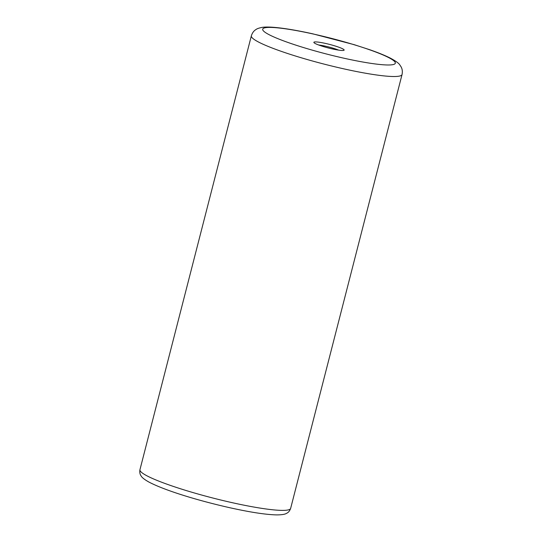 <?xml version="1.0" encoding="UTF-8"?>
<svg xmlns="http://www.w3.org/2000/svg" width="542" height="542" viewBox="0 0 542 542"><rect width="100%" height="100%" fill="white"/><g stroke="black" fill="none" stroke-linecap="round" stroke-linejoin="round"><path stroke-width="0.81" d="M332.652 48.997A15.637 1.87 14.4 0 0 343.98 50.277A15.637 1.87 14.4 0 0 325.356 43.401A15.637 1.87 14.4 0 0 313.913 42.554A15.637 1.87 14.4 0 0 332.652 48.997M338.648 50.128A13.225 1.579 14.4 0 0 325.322 46.151A13.225 1.579 14.4 0 0 318.662 44.993M290.647 508.389C289.76 510.882 288.412 512.522 286.596 513.308C285.112 514.331 281.82 514.866 276.725 514.9C266.163 514.676 250.81 512.353 230.662 507.915C199.72 501.011 165.832 490.896 149.016 482.109C144.572 479.623 141.943 477.57 141.137 475.957C139.924 474.399 139.531 472.312 139.951 469.697A77.791 9.302 14.4 0 0 233.46 502.956A77.791 9.302 14.4 0 0 290.647 508.389L402.049 74.518A77.791 9.302 -165.6 0 1 344.861 69.085A77.791 9.302 -165.6 0 1 251.352 35.826C252.301 32.852 253.886 30.725 256.102 29.451C256.949 28.746 258.812 28.089 261.684 27.466C269.096 25.975 288.527 28.469 312.734 33.821L354.109 44.647L369.84 49.756C378.241 52.689 385.016 55.447 390.172 58.035C395.66 60.961 398.885 63.279 399.84 64.972L400.958 66.639C402.286 68.827 402.652 71.456 402.049 74.518M313.025 33.956A68.455 8.184 14.4 0 0 264.625 31.958A68.455 8.184 14.4 0 0 344.983 58.441A68.455 8.184 14.4 0 0 393.384 60.44A68.455 8.184 14.4 0 0 313.025 33.956M139.951 469.697L251.352 35.826"/></g></svg>
